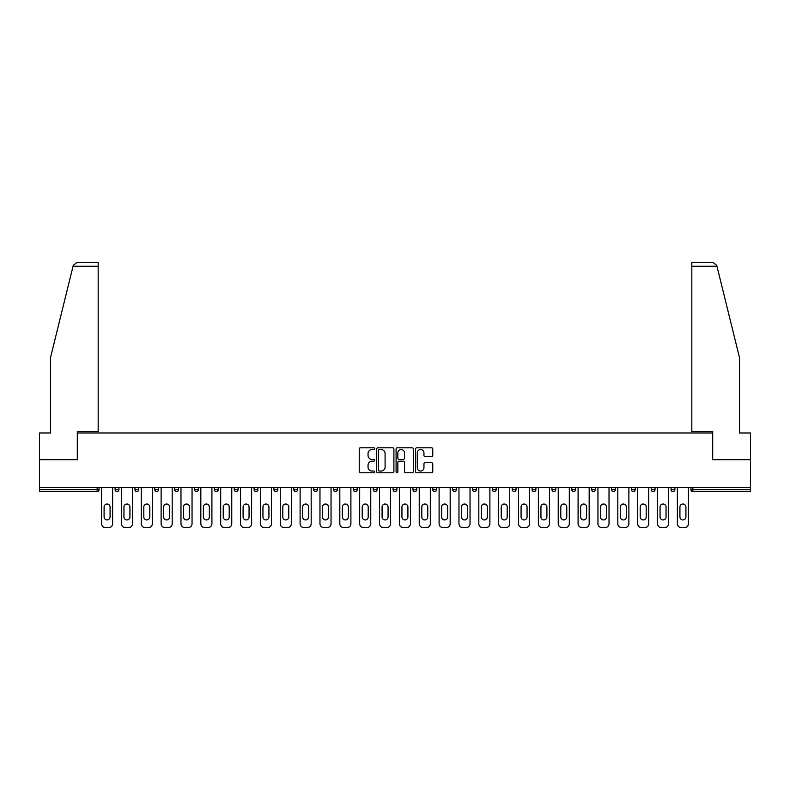 <?xml version="1.0" encoding="UTF-8"?>
<svg xmlns="http://www.w3.org/2000/svg" width="790" height="790" viewBox="0 0 790 790"><rect width="100%" height="100%" fill="white"/><g stroke="black" fill="none" stroke-linecap="round" stroke-linejoin="round"><path stroke-width="1.19" d="M374.638 448.681A0.879 0.879 0 0 0 373.759 447.802L360.487 447.802A1.254 1.254 0 0 0 359.233 449.056L359.233 471.541A1.254 1.254 0 0 0 360.487 472.785L373.759 472.785A0.879 0.879 0 0 0 374.638 471.916A0.879 0.879 0 0 0 373.759 471.038L372.041 471.038A3.999 3.999 0 0 1 368.041 467.038L368.041 465.172A3.999 3.999 0 0 1 372.041 461.172L373.759 461.172A0.879 0.879 0 0 0 374.638 460.294A0.879 0.879 0 0 0 373.759 459.425L372.041 459.425A3.999 3.999 0 0 1 368.041 455.425L368.041 453.549A3.999 3.999 0 0 1 372.041 449.55L373.759 449.55A0.879 0.879 0 0 0 374.638 448.681M431.508 456.61A1.254 1.254 0 0 0 432.762 455.356L432.762 449.056A1.254 1.254 0 0 0 431.508 447.802L416.774 447.802A1.254 1.254 0 0 0 415.52 449.056L415.52 471.541A1.254 1.254 0 0 0 416.774 472.785L431.508 472.785A1.254 1.254 0 0 0 432.762 471.541L432.762 463.918A1.254 1.254 0 0 0 431.508 462.673L425.208 462.673A1.254 1.254 0 0 0 423.954 463.918L423.954 467.7A3.338 3.338 0 0 1 420.616 471.038A3.338 3.338 0 0 1 417.268 467.7L417.268 452.897A3.338 3.338 0 0 1 420.616 449.55A3.338 3.338 0 0 1 423.954 452.897L423.954 455.356A1.254 1.254 0 0 0 425.208 456.61L431.508 456.61M73.055 266.25L73.273 265.341L76.986 262.438L98.177 262.438L98.177 266.25L73.055 266.25L50.441 357.9L50.441 432.989L39.5 432.989L39.5 459.721L77.43 459.721L77.43 432.989L712.57 432.989L712.57 459.721L750.5 459.721L750.5 487.598L39.5 487.598L39.5 489.632L97.16 489.632L97.16 487.598M39.5 459.721L39.5 487.598M393.904 449.056A1.254 1.254 0 0 0 392.66 447.802L377.916 447.802A1.254 1.254 0 0 0 376.662 449.056L376.662 471.541A1.254 1.254 0 0 0 377.916 472.785L392.66 472.785A1.254 1.254 0 0 0 393.904 471.541L393.904 449.056M397.34 447.802L412.084 447.802A1.254 1.254 0 0 1 413.338 449.056L413.338 471.541A1.254 1.254 0 0 1 412.084 472.785L405.774 472.785A1.254 1.254 0 0 1 404.529 471.541L404.529 462.417A1.254 1.254 0 0 0 403.275 461.172L399.088 461.172A1.254 1.254 0 0 0 397.844 462.417L397.844 471.916A0.879 0.879 0 0 1 396.965 472.785A0.879 0.879 0 0 1 396.096 471.916L396.096 449.056A1.254 1.254 0 0 1 397.34 447.802M99.066 487.598L99.066 489.632A1.906 1.906 0 0 1 97.16 491.548L39.5 491.548L39.5 489.632M750.5 487.598L750.5 491.548L692.84 491.548A1.906 1.906 0 0 1 690.934 489.632L690.934 487.598M118.925 487.598L118.925 489.632L115.103 489.632A1.906 1.906 0 0 0 117.019 491.548A1.906 1.906 0 0 1 115.103 489.632L115.103 487.598M97.16 491.548A1.906 1.906 0 0 0 99.066 489.632A1.906 1.906 0 0 1 97.16 491.548L97.16 489.632L99.066 489.632M134.962 487.598L134.962 489.632L134.962 487.598M138.783 487.598L138.783 489.632L138.783 487.598M158.632 487.598L158.632 489.632L154.82 489.632A1.906 1.906 0 0 0 156.726 491.548A1.906 1.906 0 0 1 154.82 489.632L154.82 487.598M174.679 487.598L174.679 489.632L174.679 487.598M178.491 487.598L178.491 489.632A1.906 1.906 0 0 1 176.585 491.548A1.906 1.906 0 0 1 174.679 489.632A1.906 1.906 0 0 0 176.585 491.548A1.906 1.906 0 0 0 178.491 489.632A1.906 1.906 0 0 1 176.585 491.548A1.906 1.906 0 0 1 174.679 489.632L178.491 489.632M194.528 489.632A1.906 1.906 0 0 0 196.443 491.548A1.906 1.906 0 0 0 198.349 489.632A1.906 1.906 0 0 1 196.443 491.548A1.906 1.906 0 0 0 198.349 489.632L198.349 487.598L198.349 489.632L194.528 489.632A1.906 1.906 0 0 0 196.443 491.548A1.906 1.906 0 0 1 194.528 489.632L194.528 487.598M218.208 487.598L218.208 489.632A1.906 1.906 0 0 1 216.292 491.548A1.906 1.906 0 0 1 214.386 489.632L214.386 487.598M236.151 491.548A1.906 1.906 0 0 0 238.057 489.632L238.057 487.598L238.057 489.632A1.906 1.906 0 0 1 236.151 491.548A1.906 1.906 0 0 1 234.245 489.632L234.245 487.598M257.915 487.598L257.915 489.632A1.906 1.906 0 0 1 256.009 491.548A1.906 1.906 0 0 1 254.094 489.632L254.094 487.598M277.774 487.598L277.774 489.632A1.906 1.906 0 0 1 275.868 491.548A1.906 1.906 0 0 1 273.952 489.632L273.952 487.598M295.717 491.548A1.906 1.906 0 0 0 297.632 489.632L297.632 487.598L297.632 489.632A1.906 1.906 0 0 1 295.717 491.548A1.906 1.906 0 0 1 293.811 489.632L293.811 487.598M317.481 487.598L317.481 489.632A1.906 1.906 0 0 1 315.575 491.548A1.906 1.906 0 0 1 313.67 489.632L313.67 487.598M337.34 487.598L337.34 489.632A1.906 1.906 0 0 1 335.434 491.548A1.906 1.906 0 0 1 333.518 489.632L333.518 487.598M357.199 487.598L357.199 489.632L353.377 489.632A1.906 1.906 0 0 0 355.293 491.548A1.906 1.906 0 0 1 353.377 489.632L353.377 487.598M377.057 487.598L377.057 489.632A1.906 1.906 0 0 1 375.141 491.548A1.906 1.906 0 0 1 373.236 489.632L373.236 487.598M396.906 487.598L396.906 489.632A1.906 1.906 0 0 1 395 491.548A1.906 1.906 0 0 1 393.094 489.632L393.094 487.598M416.765 487.598L416.765 489.632A1.906 1.906 0 0 1 414.859 491.548A1.906 1.906 0 0 1 412.943 489.632L412.943 487.598M434.707 491.548A1.906 1.906 0 0 0 436.623 489.632L436.623 487.598L436.623 489.632A1.906 1.906 0 0 1 434.707 491.548A1.906 1.906 0 0 1 432.801 489.632L432.801 487.598M456.482 487.598L456.482 489.632A1.906 1.906 0 0 1 454.566 491.548A1.906 1.906 0 0 1 452.66 489.632L452.66 487.598M476.331 487.598L476.331 489.632A1.906 1.906 0 0 1 474.425 491.548A1.906 1.906 0 0 1 472.519 489.632L472.519 487.598M492.368 487.598L492.368 489.632L492.368 487.598M496.189 487.598L496.189 489.632A1.906 1.906 0 0 1 494.283 491.548A1.906 1.906 0 0 1 492.368 489.632L496.189 489.632A1.906 1.906 0 0 1 494.283 491.548M512.226 487.598L512.226 489.632L512.226 487.598M516.048 487.598L516.048 489.632A1.906 1.906 0 0 1 514.132 491.548A1.906 1.906 0 0 1 512.226 489.632L516.048 489.632A1.906 1.906 0 0 1 514.132 491.548M532.085 487.598L532.085 489.632L532.085 487.598M535.906 487.598L535.906 489.632L535.906 487.598M551.943 487.598L551.943 489.632L551.943 487.598M555.755 487.598L555.755 489.632L555.755 487.598M575.614 487.598L575.614 489.632A1.906 1.906 0 0 1 573.708 491.548A1.906 1.906 0 0 1 571.792 489.632L571.792 487.598M595.472 487.598L595.472 489.632L591.651 489.632A1.906 1.906 0 0 0 593.557 491.548A1.906 1.906 0 0 1 591.651 489.632L591.651 487.598M615.321 487.598L615.321 489.632A1.906 1.906 0 0 1 613.415 491.548A1.906 1.906 0 0 1 611.509 489.632L611.509 487.598M631.368 487.598L631.368 489.632L631.368 487.598M635.18 487.598L635.18 489.632L635.18 487.598M655.038 487.598L655.038 489.632A1.906 1.906 0 0 1 653.133 491.548A1.906 1.906 0 0 1 651.217 489.632L651.217 487.598M674.897 487.598L674.897 489.632L671.075 489.632A1.906 1.906 0 0 0 672.981 491.548A1.906 1.906 0 0 1 671.075 489.632L671.075 487.598M117.019 491.548A1.906 1.906 0 0 0 118.925 489.632A1.906 1.906 0 0 1 117.019 491.548A1.906 1.906 0 0 1 115.103 489.632M136.868 491.548A1.906 1.906 0 0 1 134.962 489.632A1.906 1.906 0 0 0 136.868 491.548A1.906 1.906 0 0 0 138.783 489.632A1.906 1.906 0 0 1 136.868 491.548A1.906 1.906 0 0 1 134.962 489.632L138.783 489.632A1.906 1.906 0 0 1 136.868 491.548M158.632 489.632A1.906 1.906 0 0 1 156.726 491.548A1.906 1.906 0 0 0 158.632 489.632A1.906 1.906 0 0 1 156.726 491.548A1.906 1.906 0 0 1 154.82 489.632M355.293 491.548A1.906 1.906 0 0 0 357.199 489.632A1.906 1.906 0 0 1 355.293 491.548A1.906 1.906 0 0 1 353.377 489.632M533.991 491.548A1.906 1.906 0 0 1 532.085 489.632A1.906 1.906 0 0 0 533.991 491.548A1.906 1.906 0 0 0 535.906 489.632A1.906 1.906 0 0 1 533.991 491.548A1.906 1.906 0 0 1 532.085 489.632L535.906 489.632M553.849 491.548A1.906 1.906 0 0 1 551.943 489.632A1.906 1.906 0 0 0 553.849 491.548A1.906 1.906 0 0 0 555.755 489.632A1.906 1.906 0 0 1 553.849 491.548A1.906 1.906 0 0 1 551.943 489.632L555.755 489.632A1.906 1.906 0 0 1 553.849 491.548M595.472 489.632A1.906 1.906 0 0 1 593.557 491.548A1.906 1.906 0 0 0 595.472 489.632A1.906 1.906 0 0 1 593.557 491.548A1.906 1.906 0 0 1 591.651 489.632M633.274 491.548A1.906 1.906 0 0 1 631.368 489.632A1.906 1.906 0 0 0 633.274 491.548A1.906 1.906 0 0 0 635.18 489.632A1.906 1.906 0 0 1 633.274 491.548A1.906 1.906 0 0 1 631.368 489.632L635.18 489.632M672.981 491.548A1.906 1.906 0 0 0 674.897 489.632A1.906 1.906 0 0 1 672.981 491.548A1.906 1.906 0 0 1 671.075 489.632M379.289 449.55A0.879 0.879 0 0 0 378.41 450.428L378.41 470.169A0.879 0.879 0 0 0 379.289 471.038L381.096 471.038A3.999 3.999 0 0 0 385.095 467.038L385.095 453.549A3.999 3.999 0 0 0 381.096 449.55L379.289 449.55M404.529 452.956A3.338 3.338 0 0 0 401.182 449.619A3.338 3.338 0 0 0 397.844 452.956L397.844 458.17A1.254 1.254 0 0 0 399.088 459.425L403.275 459.425A1.254 1.254 0 0 0 404.529 458.17L404.529 452.956M112.624 487.598L112.624 523.75A3.822 3.822 0 0 1 108.803 527.562L105.366 527.562A3.822 3.822 0 0 1 101.555 523.75L101.555 487.598M104.092 507.012A2.992 2.992 0 0 1 107.085 504.02A2.992 2.992 0 0 1 110.077 507.012L110.077 516.937A2.992 2.992 0 0 1 107.085 519.929A2.992 2.992 0 0 1 104.092 516.937L104.092 507.012M132.483 487.598L132.483 523.75A3.822 3.822 0 0 1 128.661 527.562L125.225 527.562A3.822 3.822 0 0 1 121.403 523.75L121.403 487.598M123.951 507.012A2.992 2.992 0 0 1 126.943 504.02A2.992 2.992 0 0 1 129.935 507.012L129.935 516.937A2.992 2.992 0 0 1 126.943 519.929A2.992 2.992 0 0 1 123.951 516.937L123.951 507.012M152.332 487.598L152.332 523.75A3.822 3.822 0 0 1 148.52 527.562L145.083 527.562A3.822 3.822 0 0 1 141.262 523.75L141.262 487.598M143.81 507.012A2.992 2.992 0 0 1 146.802 504.02A2.992 2.992 0 0 1 149.794 507.012L149.794 516.937A2.992 2.992 0 0 1 146.802 519.929A2.992 2.992 0 0 1 143.81 516.937L143.81 507.012M172.19 487.598L172.19 523.75A3.822 3.822 0 0 1 168.369 527.562L164.932 527.562A3.822 3.822 0 0 1 161.12 523.75L161.12 487.598M163.668 507.012A2.992 2.992 0 0 1 166.65 504.02A2.992 2.992 0 0 1 169.643 507.012L169.643 516.937A2.992 2.992 0 0 1 166.65 519.929A2.992 2.992 0 0 1 163.668 516.937L163.668 507.012M192.049 487.598L192.049 523.75A3.822 3.822 0 0 1 188.227 527.562L184.791 527.562A3.822 3.822 0 0 1 180.979 523.75L180.979 487.598M183.517 507.012A2.992 2.992 0 0 1 186.509 504.02A2.992 2.992 0 0 1 189.501 507.012L189.501 516.937A2.992 2.992 0 0 1 186.509 519.929A2.992 2.992 0 0 1 183.517 516.937L183.517 507.012M211.908 487.598L211.908 523.75A3.822 3.822 0 0 1 208.086 527.562L204.65 527.562A3.822 3.822 0 0 1 200.828 523.75L200.828 487.598M203.376 507.012A2.992 2.992 0 0 1 206.368 504.02A2.992 2.992 0 0 1 209.36 507.012L209.36 516.937A2.992 2.992 0 0 1 206.368 519.929A2.992 2.992 0 0 1 203.376 516.937L203.376 507.012M98.177 262.438L82.901 262.438L98.177 262.438M77.302 459.721L77.302 431.34L98.177 431.34L98.177 266.25M750.5 459.721L750.5 432.989L739.558 432.989L739.558 357.9L716.727 265.341L716.945 266.25L716.727 265.341L713.014 262.438L691.823 262.438L691.823 431.34L712.699 431.34L712.699 459.721M231.756 487.598L231.756 523.75A3.822 3.822 0 0 1 227.945 527.562L224.508 527.562A3.822 3.822 0 0 1 220.686 523.75L220.686 487.598M223.234 507.012A2.992 2.992 0 0 1 226.226 504.02A2.992 2.992 0 0 1 229.219 507.012L229.219 516.937A2.992 2.992 0 0 1 226.226 519.929A2.992 2.992 0 0 1 223.234 516.937L223.234 507.012M251.615 487.598L251.615 523.75A3.822 3.822 0 0 1 247.793 527.562L244.357 527.562A3.822 3.822 0 0 1 240.545 523.75L240.545 487.598M243.093 507.012A2.992 2.992 0 0 1 246.075 504.02A2.992 2.992 0 0 1 249.067 507.012L249.067 516.937A2.992 2.992 0 0 1 246.075 519.929A2.992 2.992 0 0 1 243.093 516.937L243.093 507.012M271.474 487.598L271.474 523.75A3.822 3.822 0 0 1 267.652 527.562L264.216 527.562A3.822 3.822 0 0 1 260.394 523.75L260.394 487.598M262.942 507.012A2.992 2.992 0 0 1 265.934 504.02A2.992 2.992 0 0 1 268.926 507.012L268.926 516.937A2.992 2.992 0 0 1 265.934 519.929A2.992 2.992 0 0 1 262.942 516.937L262.942 507.012M291.332 487.598L291.332 523.75A3.822 3.822 0 0 1 287.511 527.562L284.074 527.562A3.822 3.822 0 0 1 280.252 523.75L280.252 487.598M282.8 507.012A2.992 2.992 0 0 1 285.792 504.02A2.992 2.992 0 0 1 288.785 507.012L288.785 516.937A2.992 2.992 0 0 1 285.792 519.929A2.992 2.992 0 0 1 282.8 516.937L282.8 507.012M311.181 487.598L311.181 523.75A3.822 3.822 0 0 1 307.369 527.562L303.933 527.562A3.822 3.822 0 0 1 300.111 523.75L300.111 487.598M302.659 507.012A2.992 2.992 0 0 1 305.651 504.02A2.992 2.992 0 0 1 308.643 507.012L308.643 516.937A2.992 2.992 0 0 1 305.651 519.929A2.992 2.992 0 0 1 302.659 516.937L302.659 507.012M331.04 487.598L331.04 523.75A3.822 3.822 0 0 1 327.218 527.562L323.781 527.562A3.822 3.822 0 0 1 319.97 523.75L319.97 487.598M322.518 507.012A2.992 2.992 0 0 1 325.5 504.02A2.992 2.992 0 0 1 328.492 507.012L328.492 516.937A2.992 2.992 0 0 1 325.5 519.929A2.992 2.992 0 0 1 322.518 516.937L322.518 507.012M350.898 487.598L350.898 523.75A3.822 3.822 0 0 1 347.077 527.562L343.64 527.562A3.822 3.822 0 0 1 339.819 523.75L339.819 487.598M342.366 507.012A2.992 2.992 0 0 1 345.358 504.02A2.992 2.992 0 0 1 348.351 507.012L348.351 516.937A2.992 2.992 0 0 1 345.358 519.929A2.992 2.992 0 0 1 342.366 516.937L342.366 507.012M370.757 487.598L370.757 523.75A3.822 3.822 0 0 1 366.935 527.562L363.499 527.562A3.822 3.822 0 0 1 359.677 523.75L359.677 487.598M362.225 507.012A2.992 2.992 0 0 1 365.217 504.02A2.992 2.992 0 0 1 368.209 507.012L368.209 516.937A2.992 2.992 0 0 1 365.217 519.929A2.992 2.992 0 0 1 362.225 516.937L362.225 507.012M390.606 487.598L390.606 523.75A3.822 3.822 0 0 1 386.794 527.562L383.357 527.562A3.822 3.822 0 0 1 379.536 523.75L379.536 487.598M382.084 507.012A2.992 2.992 0 0 1 385.076 504.02A2.992 2.992 0 0 1 388.068 507.012L388.068 516.937A2.992 2.992 0 0 1 385.076 519.929A2.992 2.992 0 0 1 382.084 516.937L382.084 507.012M410.464 487.598L410.464 523.75A3.822 3.822 0 0 1 406.643 527.562L403.206 527.562A3.822 3.822 0 0 1 399.394 523.75L399.394 487.598M401.932 507.012A2.992 2.992 0 0 1 404.924 504.02A2.992 2.992 0 0 1 407.916 507.012L407.916 516.937A2.992 2.992 0 0 1 404.924 519.929A2.992 2.992 0 0 1 401.932 516.937L401.932 507.012M430.323 487.598L430.323 523.75A3.822 3.822 0 0 1 426.501 527.562L423.065 527.562A3.822 3.822 0 0 1 419.243 523.75L419.243 487.598M421.791 507.012A2.992 2.992 0 0 1 424.783 504.02A2.992 2.992 0 0 1 427.775 507.012L427.775 516.937A2.992 2.992 0 0 1 424.783 519.929A2.992 2.992 0 0 1 421.791 516.937L421.791 507.012M450.182 487.598L450.182 523.75A3.822 3.822 0 0 1 446.36 527.562L442.923 527.562A3.822 3.822 0 0 1 439.102 523.75L439.102 487.598M441.65 507.012A2.992 2.992 0 0 1 444.642 504.02A2.992 2.992 0 0 1 447.634 507.012L447.634 516.937A2.992 2.992 0 0 1 444.642 519.929A2.992 2.992 0 0 1 441.65 516.937L441.65 507.012M470.03 487.598L470.03 523.75A3.822 3.822 0 0 1 466.219 527.562L462.782 527.562A3.822 3.822 0 0 1 458.96 523.75L458.96 487.598M461.508 507.012A2.992 2.992 0 0 1 464.5 504.02A2.992 2.992 0 0 1 467.483 507.012L467.483 516.937A2.992 2.992 0 0 1 464.5 519.929A2.992 2.992 0 0 1 461.508 516.937L461.508 507.012M489.889 487.598L489.889 523.75A3.822 3.822 0 0 1 486.067 527.562L482.631 527.562A3.822 3.822 0 0 1 478.819 523.75L478.819 487.598M481.357 507.012A2.992 2.992 0 0 1 484.349 504.02A2.992 2.992 0 0 1 487.341 507.012L487.341 516.937A2.992 2.992 0 0 1 484.349 519.929A2.992 2.992 0 0 1 481.357 516.937L481.357 507.012M509.748 487.598L509.748 523.75A3.822 3.822 0 0 1 505.926 527.562L502.489 527.562A3.822 3.822 0 0 1 498.668 523.75L498.668 487.598M501.216 507.012A2.992 2.992 0 0 1 504.208 504.02A2.992 2.992 0 0 1 507.2 507.012L507.2 516.937A2.992 2.992 0 0 1 504.208 519.929A2.992 2.992 0 0 1 501.216 516.937L501.216 507.012M529.606 487.598L529.606 523.75A3.822 3.822 0 0 1 525.785 527.562L522.348 527.562A3.822 3.822 0 0 1 518.526 523.75L518.526 487.598M521.074 507.012A2.992 2.992 0 0 1 524.066 504.02A2.992 2.992 0 0 1 527.058 507.012L527.058 516.937A2.992 2.992 0 0 1 524.066 519.929A2.992 2.992 0 0 1 521.074 516.937L521.074 507.012M549.455 487.598L549.455 523.75A3.822 3.822 0 0 1 545.643 527.562L542.207 527.562A3.822 3.822 0 0 1 538.385 523.75L538.385 487.598M540.933 507.012A2.992 2.992 0 0 1 543.925 504.02A2.992 2.992 0 0 1 546.907 507.012L546.907 516.937A2.992 2.992 0 0 1 543.925 519.929A2.992 2.992 0 0 1 540.933 516.937L540.933 507.012M569.313 487.598L569.313 523.75A3.822 3.822 0 0 1 565.492 527.562L562.055 527.562A3.822 3.822 0 0 1 558.244 523.75L558.244 487.598M560.782 507.012A2.992 2.992 0 0 1 563.774 504.02A2.992 2.992 0 0 1 566.766 507.012L566.766 516.937A2.992 2.992 0 0 1 563.774 519.929A2.992 2.992 0 0 1 560.782 516.937L560.782 507.012M589.172 487.598L589.172 523.75A3.822 3.822 0 0 1 585.351 527.562L581.914 527.562A3.822 3.822 0 0 1 578.092 523.75L578.092 487.598M580.64 507.012A2.992 2.992 0 0 1 583.632 504.02A2.992 2.992 0 0 1 586.624 507.012L586.624 516.937A2.992 2.992 0 0 1 583.632 519.929A2.992 2.992 0 0 1 580.64 516.937L580.64 507.012M609.021 487.598L609.021 523.75A3.822 3.822 0 0 1 605.209 527.562L601.773 527.562A3.822 3.822 0 0 1 597.951 523.75L597.951 487.598M600.499 507.012A2.992 2.992 0 0 1 603.491 504.02A2.992 2.992 0 0 1 606.483 507.012L606.483 516.937A2.992 2.992 0 0 1 603.491 519.929A2.992 2.992 0 0 1 600.499 516.937L600.499 507.012M628.88 487.598L628.88 523.75A3.822 3.822 0 0 1 625.068 527.562L621.631 527.562A3.822 3.822 0 0 1 617.81 523.75L617.81 487.598M620.357 507.012A2.992 2.992 0 0 1 623.35 504.02A2.992 2.992 0 0 1 626.332 507.012L626.332 516.937A2.992 2.992 0 0 1 623.35 519.929A2.992 2.992 0 0 1 620.357 516.937L620.357 507.012M648.738 487.598L648.738 523.75A3.822 3.822 0 0 1 644.917 527.562L641.48 527.562A3.822 3.822 0 0 1 637.668 523.75L637.668 487.598M640.206 507.012A2.992 2.992 0 0 1 643.198 504.02A2.992 2.992 0 0 1 646.19 507.012L646.19 516.937A2.992 2.992 0 0 1 643.198 519.929A2.992 2.992 0 0 1 640.206 516.937L640.206 507.012M668.597 487.598L668.597 523.75A3.822 3.822 0 0 1 664.775 527.562L661.339 527.562A3.822 3.822 0 0 1 657.517 523.75L657.517 487.598M660.065 507.012A2.992 2.992 0 0 1 663.057 504.02A2.992 2.992 0 0 1 666.049 507.012L666.049 516.937A2.992 2.992 0 0 1 663.057 519.929A2.992 2.992 0 0 1 660.065 516.937L660.065 507.012M688.446 487.598L688.446 523.75A3.822 3.822 0 0 1 684.634 527.562L681.197 527.562A3.822 3.822 0 0 1 677.376 523.75L677.376 487.598M679.923 507.012A2.992 2.992 0 0 1 682.915 504.02A2.992 2.992 0 0 1 685.908 507.012L685.908 516.937A2.992 2.992 0 0 1 682.915 519.929A2.992 2.992 0 0 1 679.923 516.937L679.923 507.012M692.84 487.598L692.84 489.632L750.5 489.632M690.934 489.632L692.84 489.632L692.84 491.548M216.292 491.548A1.906 1.906 0 0 0 218.208 489.632L214.386 489.632M238.057 489.632L234.245 489.632M256.009 491.548A1.906 1.906 0 0 0 257.915 489.632L254.094 489.632M275.868 491.548A1.906 1.906 0 0 0 277.774 489.632L273.952 489.632M297.632 489.632L293.811 489.632M315.575 491.548A1.906 1.906 0 0 0 317.481 489.632L313.67 489.632M335.434 491.548A1.906 1.906 0 0 0 337.34 489.632L333.518 489.632M375.141 491.548A1.906 1.906 0 0 0 377.057 489.632L373.236 489.632M395 491.548A1.906 1.906 0 0 0 396.906 489.632L393.094 489.632M414.859 491.548A1.906 1.906 0 0 0 416.765 489.632L412.943 489.632M436.623 489.632L432.801 489.632M454.566 491.548A1.906 1.906 0 0 0 456.482 489.632L452.66 489.632M474.425 491.548A1.906 1.906 0 0 0 476.331 489.632L472.519 489.632M573.708 491.548A1.906 1.906 0 0 0 575.614 489.632L571.792 489.632M613.415 491.548A1.906 1.906 0 0 0 615.321 489.632L611.509 489.632M653.133 491.548A1.906 1.906 0 0 0 655.038 489.632L651.217 489.632M716.945 266.25L691.823 266.25"/></g></svg>
